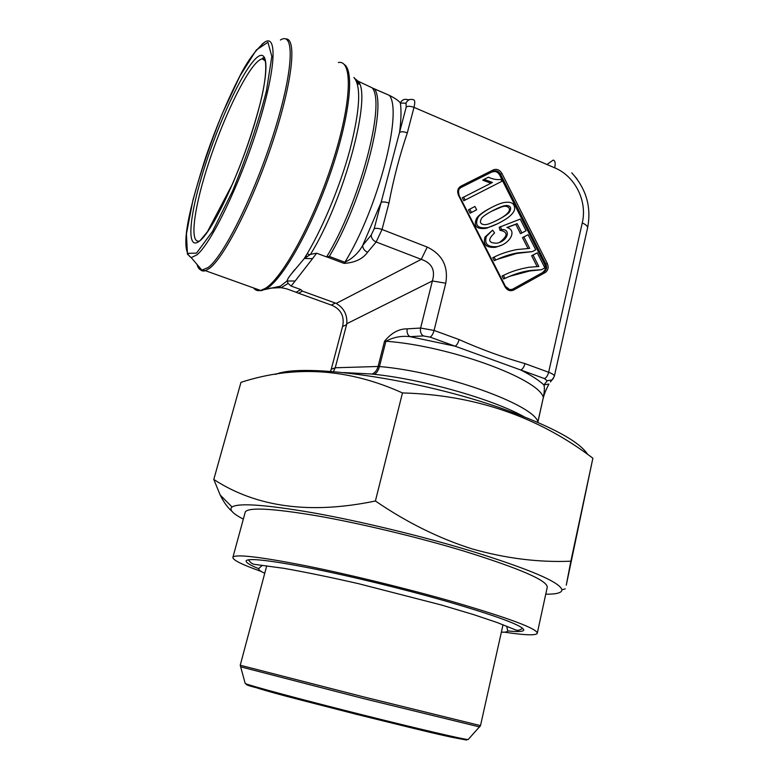 <?xml version="1.0" encoding="UTF-8"?>
<svg xmlns="http://www.w3.org/2000/svg" width="779" height="779" viewBox="0 0 779 779"><rect width="100%" height="100%" fill="white"/><g stroke="black" fill="none" stroke-linecap="round" stroke-linejoin="round"><path stroke-width="1.17" d="M523.916 416.619C490.926 398.439 419.871 378.516 370.716 373.949L343.812 372.576M330.452 371.398L331.241 369.304L335.233 367.776L333.412 371.622M310.49 254.382L316.634 253.194L326.615 256.934L329.313 256.427C361.865 202.657 387.397 105.934 374.543 88.991L357.912 81.084C372.508 94.541 344.337 199.891 310.49 254.382L304.083 258.794L291.365 273.955C288.873 276.896 287.47 279.194 287.149 280.868L288.094 283.439L291.112 286.049L300.782 289.554L296.127 292.261L298.659 293.274L302.398 291.112L300.782 289.554M288.094 283.439L281.151 287.685L286.555 288.795L296.127 292.261M331.241 369.304L342.799 325.564C344.406 316.186 340.89 309.477 332.273 305.426L298.659 293.274M331.348 305.086L335.321 303.041L302.398 291.112M335.321 303.041L336.197 303.421L421.273 259.358L376.16 241.987L367.581 252.26C364.309 250.702 362.693 248.404 362.741 245.356L371.252 235.015L374.173 228.763L406.229 106.986L405.986 103.179L400.377 103.062C398.877 100.861 395.226 98.31 389.422 95.389L374.543 88.991M371.924 374.066C374.942 372.898 376.997 370.366 378.078 366.481L335.233 367.776L346.597 324.658L342.546 326.528M423.387 335.924C420.913 334.269 419.988 331.64 420.602 328.037L434.078 330.432L459.113 339.576C458.11 343.091 456.776 345.301 455.092 346.188L409.997 336.655C401.536 335.622 393.512 337.151 385.917 341.251L379.451 366.529C442.375 371.797 532.865 404.174 537.89 421.721L543.362 397.387C544.482 391.292 544.667 387.144 543.908 384.923L547.228 380.775L544.453 378.584L430.105 337.132L423.387 335.924L409.997 336.655C407.544 335.019 406.609 332.419 407.222 328.855L420.602 328.037L432.374 280.956L346.791 323.723L346.597 324.658M475.297 210.515L470.127 213.173L468.442 209.853L474.947 206.464L476.641 209.785L475.297 210.515M497.645 223.729L486.3 228.305C476.368 229.484 473.165 226.095 476.69 218.12C478.9 215.072 483.243 211.849 489.718 208.441M484.09 179.374L488.433 177.193C492.805 179.248 496.992 179.988 500.985 179.404L501.929 181.273L463.807 200.739L462.327 197.808L492.425 182.461L484.09 179.374L482.746 180.163L490.926 183.221M495.658 260.069L494.139 257.089C500.206 253.944 507.713 251.451 516.652 249.592L529.681 248.384L523.897 236.943L528.104 234.693L535.728 249.786L532.339 251.627L518.181 252.805C511.024 253.954 503.516 256.379 495.658 260.069L494.276 260.692L492.766 257.713L495.775 256.272M527.928 248.374L522.485 237.605L528.104 234.693M532.339 251.627L516.769 253.438L497.09 259.388M460.564 187.729L493.37 171.224C496.291 170.143 498.687 171.156 500.537 174.243L499.621 174.954L544.745 264.412L545.865 264.1C547.228 267.401 546.644 269.943 544.102 271.735L512.563 289.223L509.524 289.7L505.386 286.477M460.292 188.109L459.61 188.537M542.992 272.037C545.495 270.255 546.079 267.703 544.745 264.412M499.621 174.954C497.742 171.896 495.347 170.883 492.455 171.945M501.433 245.229L495.571 247.303C486.291 247.965 482.776 244.538 485.025 237.04L492.62 230.126L494.568 232.96C487.469 239.659 488.17 243.077 496.69 243.214C508.19 241.237 511.267 228.675 501.394 229.601L500.011 230.292L499.183 227.283L520.226 219.113L526.098 230.75L520.489 233.661L515.776 224.333L507.119 227.556M499.797 242.201C508.044 235.833 508.112 231.86 500.011 230.292M504.977 278.415L503.458 275.435C510.596 271.696 519.213 268.95 529.311 267.216L538.825 266.506L533.07 255.093L537.247 252.815L544.852 267.869L541.473 269.729L531.103 270.401C522.758 271.413 514.043 274.091 504.977 278.415L503.585 278.999L502.066 276.019L507.246 273.614M537.082 266.506L531.629 255.716L537.247 252.815M541.473 269.729L529.671 270.995L509.193 276.457M523.897 236.943L522.485 237.605M494.139 257.089L492.766 257.713M521.901 232.989L517.178 223.641L506.856 227.487C517.704 230.165 509.817 244.343 496.953 246.651C487.654 247.313 484.129 243.885 486.378 236.368L492.62 230.126M501.394 229.601L500.556 226.592M517.178 223.641L515.776 224.333M501.929 181.273L463.807 200.739M465.121 199.979L463.641 197.048M496.515 220.554C514.169 211.752 510.362 206.474 504.889 206.201L502.241 206.678L491.442 211.294M506.272 205.471L503.624 205.948C496.515 207.964 481.938 216.085 481.344 218.763C479.358 222.59 480.701 224.556 485.385 224.664L487.206 224.362C493.38 222.833 508.882 214.342 509.661 211.615C511.686 207.74 510.557 205.685 506.272 205.471L504.889 206.201M478.024 217.409C480.585 212.881 494.762 205.033 502.416 202.881C510.868 200.972 514.938 203.134 514.627 209.356C513.926 212.268 511.306 215.316 506.769 218.51C500.147 222.804 493.779 225.842 487.654 227.614C477.702 228.792 474.499 225.394 478.024 217.409L476.69 218.12M476.641 209.785L470.127 213.173M471.461 212.453L469.766 209.113M533.07 255.093L531.629 255.716M503.458 275.435L502.066 276.019M460.915 187.535L460.856 186.181L493.331 169.871L493.37 171.224L460.915 187.535M458.987 195.208C457.701 192.043 458.218 189.56 460.525 187.758C458.578 188.606 458.091 191.079 459.084 195.169L458.549 195.422C456.893 191.342 457.663 188.265 460.856 186.181M493.331 169.871C496.807 168.605 499.68 169.812 501.939 173.503L500.537 174.243L545.865 264.1L547.277 263.399C548.874 267.363 548.173 270.42 545.164 272.562L544.102 271.735L512.563 289.223L513.614 290.07C510.138 291.512 507.256 290.401 504.967 286.73L458.549 195.422M458.997 195.237L505.464 286.399L504.967 286.73M548.679 384.047L543.908 384.923C538.766 380.191 531.064 375.215 520.81 370.015C522.621 369.197 524.004 367.065 524.968 363.608L548.65 372.255L582.264 222.95C586.081 224.634 587.843 226.329 587.541 228.052M554.103 160.513L553.178 160.104C555.154 160.601 555.661 163.181 554.706 167.836L414 107.366L407.32 132.868C403.911 131.602 401.312 131.447 399.539 132.411C401.146 120.394 401.428 110.608 400.377 103.062C401.983 99.78 404.437 98.651 407.748 99.683L409.306 99.702M571.805 172.831L577.112 179.063M427.243 247.079L421.273 259.358C431.868 262.961 435.568 270.157 432.374 280.956L445.763 283.215C448.548 266.486 442.365 254.441 427.243 247.079L382.041 229.484L376.16 241.987C372.849 240.399 371.213 238.082 371.252 235.015M346.791 323.723C347.424 314.745 343.89 307.978 336.197 303.421M329.313 256.427L344.873 262.26C352.673 258.472 358.632 252.834 362.741 245.356L381.116 202.413C382.869 201.615 385.478 201.829 388.955 203.056L382.041 229.484C378.545 228.266 375.926 228.023 374.173 228.763M305.884 257.372L305.602 256.349M547.228 380.775L552.097 379.86L550.383 381.963M358.924 83.324L356.539 81.415M354.99 78.65L357.912 81.084M316.634 253.194L312.545 258.628L304.453 258.492M312.545 258.628L295.134 281.034L287.188 280.985M287.149 280.868L280.382 286.175L275.795 287.889L270.313 288.094M281.151 287.685L276.165 287.831M275.552 374.417C302.456 362.401 418.323 378.643 503.137 408.917C551.347 426.288 579.566 441.518 587.814 454.595M213.787 479.455L240.964 382.343C294.589 364.942 348.427 368.477 402.47 392.937C474.684 394.846 538.153 416.609 592.877 458.218L566.265 585.195L570.861 561.192C538.786 562.565 505.873 558.465 472.142 548.913C438.889 538.357 406.648 522.388 375.41 500.994C310.412 514.52 256.544 507.343 213.787 479.455L220.184 494.996C223.719 502.192 227.595 507.587 231.821 511.17M243.321 519.135C232.678 513.604 228.909 509.563 232.025 506.983C238.841 502.737 266.145 504.734 313.947 512.971C360.638 521.355 421.595 536.069 470.273 550.753C529.662 569.215 560.208 582.244 561.902 589.839C561.902 592.829 556.518 594.28 545.748 594.182M245.054 512.796L245.307 511.861C248.871 507.119 272.65 508.424 316.634 515.756C359.625 523.254 417.164 537.013 463.067 550.841C520.839 568.806 548.864 581.095 547.16 587.678L537.335 632.947M261.364 571.494C241.461 564.454 231.996 559.653 232.96 557.112C236.076 554.073 259.67 556.819 303.732 565.359C346.84 573.948 404.837 588.048 451.314 601.281C509.836 618.331 538.464 629.081 537.208 633.531C535.134 635.606 524.189 635.138 504.373 632.139M258.706 568.689C249.514 564.892 245.356 562.224 246.232 560.676C249.144 557.92 270.664 560.432 310.772 568.212C349.966 576.032 402.529 588.797 444.819 600.823C498.404 616.403 524.686 626.248 523.654 630.357C522.573 631.711 517.285 631.896 507.801 630.922M402.47 392.937L375.41 500.994M592.877 458.218L570.861 561.192M357.434 84.074L359.47 84.015M374.397 88.845L389.422 95.389C402.947 112.585 377.844 208.967 344.873 262.26L344.094 263.39L327.394 257.128M553.178 160.104L546.985 164.515M295.134 281.034L291.112 286.049M367.581 252.26C362.8 258.94 354.971 262.65 344.094 263.39M374.212 374.319C376.578 373.219 378.331 370.629 379.451 366.529L378.078 366.481L384.544 341.221C391.409 332.867 398.965 328.738 407.222 328.855M537.929 421.926L543.362 397.387C538.64 378.643 448.753 345.681 385.917 341.251L384.544 341.221M537.763 422.345L537.89 421.721L537.831 422.384M306.108 256.544L306.595 254.704M501.939 173.503L547.277 263.399M545.164 272.562L513.614 290.07M407.32 132.868C399.705 155.342 393.58 178.742 388.955 203.056M430.105 337.132C431.732 336.207 433.056 333.977 434.078 330.432L445.763 283.215M459.113 339.576C481.091 349.372 503.039 357.386 524.968 363.608M554.706 167.836C575.194 176.288 587.532 201.079 582.264 222.95M486.378 236.368L485.025 237.04M544.453 378.584C546.313 377.796 547.705 375.682 548.65 372.255C552.652 373.774 554.541 375.157 554.317 376.403L552.097 379.86L553.392 378.497M405.986 103.179C407.612 99.848 410.105 98.709 413.454 99.751C414.973 100.033 415.158 102.575 414 107.366C410.601 106.09 408.011 105.963 406.229 106.986M344.055 64.336C354.825 70.344 349.742 117.347 330.432 173.162C311.22 228.968 282.884 278.892 266.759 288.503L261.354 290.713L255.424 288.61M353.88 77.442C361.398 85.885 360.034 110.17 349.8 150.298C339.469 188.401 320.929 232.084 304.083 258.794M372.333 87.978C385.868 103.889 359.645 203.095 326.615 256.934M253.516 287.928C255.288 290.265 257.664 291.112 260.614 290.47L265.318 288.376C282.465 278.288 313.557 221.567 332.604 162.178C351.787 102.731 353.053 59.418 338.349 62.534M285.669 38.96C297.169 37.713 292.514 82.253 272.786 141.69C253.165 201.079 224.342 257.401 209.522 268.327L205.422 270.693C202.082 271.744 199.765 270.206 198.46 266.106M198.207 242.035L198.314 241.237M264.548 60.441L265.035 59.681M197.009 264.412C197.954 268.044 199.59 269.962 201.927 270.167L208.236 267.46C223.709 256.116 254.704 193.99 274.072 132.294C293.595 70.5 295.017 30.566 280.411 40.031M264.344 58.406L263.497 59.71M261.987 44.228L264.704 42.144C277.733 33.419 275.659 70.762 257.421 128.204C239.319 185.548 210.953 243.691 196.912 254.869L191.215 257.635L187.311 254.042M196.493 253.136L187.427 253.331L186.424 233.943L192.968 199.989C200.612 172.14 210.32 143.521 222.073 114.124L240 75.904L256.359 49.953L267.937 42.29L271.822 56.439L266.36 91.338C257.956 123.384 246.729 156.521 232.687 190.748L212.579 231.324L196.493 253.136M200.213 240.507C213.563 229.562 241.023 170.776 255.94 119.119C271.043 67.296 268.21 42.699 252.893 61.726C237.761 80.003 214.985 131.787 201.81 176.151C188.469 220.642 186.619 252.289 200.213 240.507M199.726 240.925C189.579 244.577 193.377 211.625 206.454 169.861C219.454 128.145 240.273 81.834 254.256 65.105C257.44 61.327 260.108 59.243 262.27 58.853L265.084 59.798M240.244 665.237L363.55 696.874L480.507 725.619L503.02 624.739M479.698 726.973L363.141 698.481L240.779 666.873M245.103 683.066L245.229 683.553C250.556 685.861 300.889 699.396 359.07 714.002C417.262 728.628 465.316 739.807 468.15 739.544L468.325 739.359M464.596 739.037L466.611 740.05L450.953 737.1L355.477 714.09L250.03 686.036C245.998 684.692 245.327 684.186 248.024 684.527M264.763 573.208C260.546 571.445 258.54 569.887 258.764 568.534L262.289 565.32M506.71 626.219L507.752 631.068C506.983 632.032 504.86 632.382 501.384 632.1M248.423 559.789C250.263 562.545 252.338 564.084 254.636 564.385L283.838 568.319C305.125 572.068 330.004 577.181 358.476 583.666L441.245 604.962L473.632 614.612L497.041 622.489L515.893 630.016C517.772 630.747 520.021 630.172 522.641 628.302M309.847 254.752L307.169 253.75M516.769 253.438L518.181 252.805M495.571 247.303L496.953 246.651M502.241 206.678L503.624 205.948M486.3 228.305L487.654 227.614M529.671 270.995L531.103 270.401M460.516 187.768L459.892 188.352M505.474 286.419L509.846 289.73M554.356 376.228L587.532 228.072C591.631 207.36 586.383 188.956 571.786 172.87M543.401 397.602C544.355 393.677 546.196 389.188 548.922 384.125L548.698 384.028M357.249 83.441L359.197 83.372M294.608 269.719L291.365 273.955M279.739 287.597L280.382 286.175L260.614 290.47L205.422 270.693L201.927 270.167L191.215 257.635C178.712 249.845 189.881 206.99 205.919 156.637C216.104 127.259 227.137 100.949 239.017 77.696C246.7 62.057 255.269 50.207 264.704 42.144M265.454 61.083L262.27 58.853L262.465 58.298C266.808 54.355 268.005 75.875 258.881 108.3C253.681 127.668 246.982 147.844 238.802 168.819L232.707 183.601L207.428 231.762L200.437 240.175M266.73 565.827L240.234 665.266L245.229 683.553C257.421 689.551 303.479 700.603 358.428 714.81C413.221 728.18 458.052 739.953 468.15 739.544L480.507 725.658M561.902 589.839L565.233 588.827M232.025 506.983L220.175 495.006M232.96 557.112L245.307 511.861M523.654 630.357L523.78 629.831"/></g></svg>
